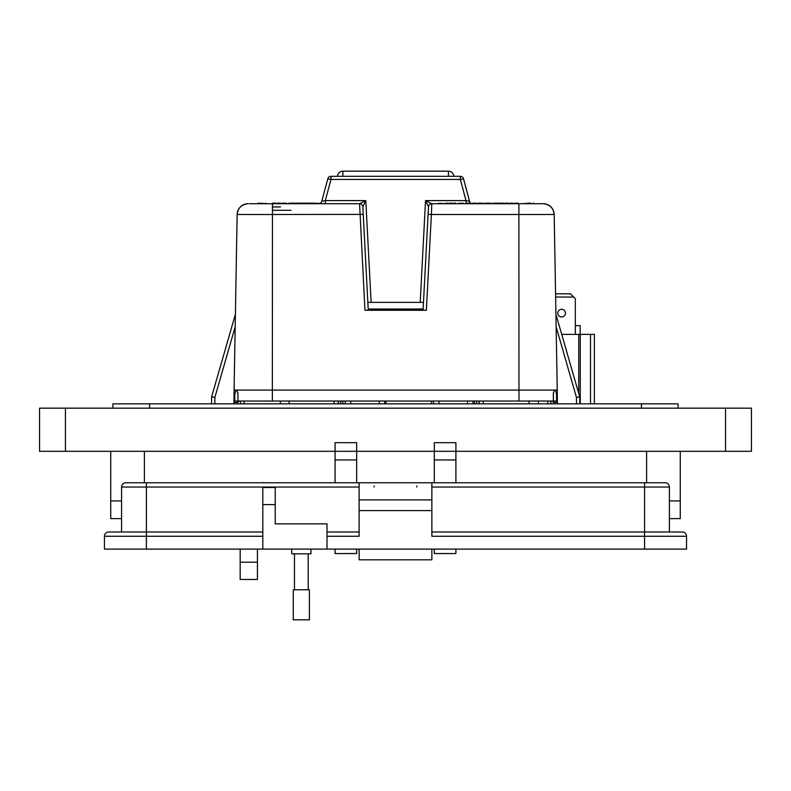 <?xml version="1.0" encoding="UTF-8"?>
<svg xmlns="http://www.w3.org/2000/svg" width="791" height="791" viewBox="0 0 791 791"><rect width="100%" height="100%" fill="white"/><g stroke="black" fill="none" stroke-linecap="round" stroke-linejoin="round"><path stroke-width="1.19" d="M561.62 309.291A3.836 3.836 0 0 0 557.784 313.127A3.836 3.836 0 0 0 561.62 316.973A3.836 3.836 0 0 0 565.466 313.127A3.836 3.836 0 0 0 561.62 309.291M561.719 334.366L594.377 334.366L594.377 403.845M578.745 393.493L578.745 334.366M590.511 334.366L590.511 403.845M580.258 334.366L580.258 403.845M575.324 334.366L575.324 298.652L570.469 293.797L555.569 293.797M573.702 297.03L555.628 297.03M580.169 334.366L580.169 325.645L575.324 325.645M368.191 309.024L423.136 309.024M249.284 203.722L359.559 203.722L365.798 200.607L362.842 206.837L367.845 302.38L423.482 302.38L428.485 206.846L425.528 200.607L431.767 203.722L543.229 203.722L533.915 203.722L533.381 203.178M381.855 310.27L381.855 309.024M337.411 176.324A5.478 5.478 0 0 1 342.879 171.182L448.448 171.182A5.478 5.478 0 0 1 453.915 176.324M422.424 310.27L422.424 309.024M557.329 401.037L557.358 402.392L557.329 401.037L237.962 401.037L237.893 393.078L236.638 390.121L235.876 390.072L234.779 394.6L234.749 401.037L234.007 401.037L233.968 401.779L234.077 390.072L554.55 390.072L553.433 393.078L554.55 390.072L557.25 390.072L554.184 214.499C553.403 207.984 549.755 204.394 543.229 203.722A10.965 10.965 0 0 1 554.184 214.499L431.382 214.499L426.359 310.27L364.967 310.27L359.559 203.722A3.293 3.283 -90 0 1 362.842 206.837L368.26 310.27M234.077 390.072L237.142 214.499A10.965 10.965 -44.5 0 1 248.097 203.722C241.571 204.394 237.923 207.984 237.142 214.499L272.44 214.499L272.341 401.037L259.023 401.037M318.605 203.722A3.293 3.293 0 0 0 321.779 201.29L327.81 178.756A3.293 3.293 0 0 1 330.994 176.324L460.342 176.324A3.293 3.293 0 0 1 463.516 178.756L460.342 179.438L330.994 179.438L325.319 200.607L365.798 200.607L371.127 302.38M470.823 203.178A3.293 3.223 90 0 1 469.498 201.3L466.008 200.607L466.008 203.722M553.433 393.078L553.364 401.037L553.324 393.038M234.749 401.037L237.962 401.037L237.893 393.078M239.722 401.037L237.537 402.392L237.567 401.037L255.948 401.037M524.819 203.673L518.886 203.722L518.985 401.037L532.303 401.037M535.378 401.037L553.759 401.037L553.799 402.392L551.604 401.037M579.546 396.934L576.441 397.349L579.724 396.924L579.793 403.845M556.577 401.037L556.548 394.6L555.707 390.161L554.689 390.121M258.548 203.722L257.53 203.722L258.024 203.178L266.399 203.673L257.53 203.673L258.548 203.673L258.054 203.178M237.537 402.392L233.968 402.392L233.968 401.779M244.122 403.845L244.122 401.037L240.553 401.037L240.504 403.845L240.553 401.037M550.773 401.037L550.823 403.845L550.773 401.037L547.758 401.037L547.758 403.845M557.497 403.845L557.348 401.037L557.358 402.392L553.858 402.392L553.858 401.037M233.978 401.037L233.829 403.845M211.543 403.845L211.602 396.924L235.402 314.264L211.602 396.924L214.885 397.349L211.622 396.924M556.36 315.747L579.724 396.924L576.441 397.349L556.152 326.851M236.638 390.121L238.002 393.038M557.25 390.072L557.358 401.699M478.328 203.178L479.346 203.178M484.369 203.178L486.544 203.247M481.155 203.178L482.5 203.178M482.441 203.178L482.006 203.722M494.672 203.178L497.499 203.178M446.272 203.178L448.477 203.722M489.056 203.722L487.424 203.178L490.529 203.178M498.152 203.178L504.322 203.396M503.551 203.178L504.302 203.455L502.542 203.722M515.564 203.178L517.462 203.178M297.811 203.178L296.961 203.178M307.363 203.178L302.834 203.722M308.708 203.178L306.087 203.178M282.881 203.178L284.365 203.178L282.881 203.178M530.543 203.178L527.548 203.178M482.184 203.198L476.825 203.722M501.049 203.178L500.308 203.178M512.776 203.178L511.273 203.178M499.971 203.178L498.854 203.722M496.086 203.722L494.237 203.455L496.066 203.178M476.825 203.455L481.314 203.178M472.702 203.178L475.421 203.178M475.846 203.178L472.929 203.178L476.123 203.722M468.994 203.178L466.908 203.178M462.468 203.178L458.454 203.455L463.328 203.178L463.734 203.722M437.611 203.455L442.436 203.455L437.611 203.722M444.789 203.455L447.755 203.178L444.789 203.722M447.963 203.178L446.569 203.178M450.732 203.722L449.387 203.178L451.879 203.178M450.771 203.178L451.483 203.178M454.568 203.722L453.223 203.178L455.715 203.178M454.607 203.178L455.319 203.178M490.766 203.178L489.728 203.178M494.019 203.455L492.506 203.188L494.019 203.722M502.542 203.178L503.916 203.178M505.33 203.178L507.881 203.178M506.715 203.178L507.951 203.178M510.007 203.722L510.007 203.178L510.511 203.455L509.088 203.722M516.8 203.178L517.383 203.178M315.411 203.722L315.085 203.178L309.301 203.178L313.849 203.178L309.301 203.178L308.974 203.722M303.161 203.178L305.336 203.178M305.405 203.722L305.405 203.178L307.946 203.722M294.549 203.178L290.376 203.178L295.518 203.178L295.844 203.722M301.717 203.178L298.019 203.178M295.844 203.505L294.835 203.178M295.518 203.178L293.016 203.178M293.095 203.178L294.351 203.178L294.173 203.722M306.236 203.178L309.311 203.505M308.065 203.178L307.224 203.178M265.865 203.178L265.371 203.673L266.399 203.673L265.371 203.722M303.734 203.178L302.508 203.178L303.734 203.178M291.335 203.178L292.759 203.178M279.539 203.722L278.264 203.178L279.539 203.178M272.559 203.178L275.851 203.178L272.559 203.178M309.192 203.178L309.815 203.178M301.331 203.505L302.735 203.178M285.966 203.178L287.232 203.722M275.851 203.178L276.543 203.722M278.966 203.178L277.898 203.178M277.621 203.178L277.127 203.722M278.916 203.178L280.311 203.178M279.816 203.178L279.104 203.178M289.704 203.722L290.109 203.178M282.506 203.178L285.808 203.178L282.506 203.178M327.81 178.756A3.293 3.293 0 0 1 330.994 176.324L330.994 179.438L327.81 178.756A3.293 3.293 0 0 1 330.994 176.324M482.54 203.178L483.034 203.673L482.54 203.178M486.406 203.178L486.89 203.722L489.056 203.178M498.36 203.505L497.944 203.178L498.271 203.722M514.555 203.396L512.776 203.722M499.774 203.178L499.774 203.722M499.289 203.178L498.36 203.722M478.446 203.178L479.395 203.722M473.206 203.722L472.929 203.178M473.206 203.455L472.425 203.722A3.293 3.223 90 0 1 471.288 203.435L468.994 203.722M459.907 203.722L459.719 203.178M463.091 203.178L462.903 203.722M459.284 203.722L459.087 203.178M440.182 203.178L440.182 203.722M533.796 203.722L533.302 203.178L533.796 203.673L524.927 203.673L525.422 203.178L524.927 203.722M446.114 203.178L446.114 203.722M493.327 203.722L493.683 203.178M493.802 203.722L493.653 203.178M508.04 203.178L506.715 203.722M509.523 203.178L508.593 203.722M518.609 203.722L518.174 203.178L516.81 203.722M533.915 203.673L533.421 203.178M463.516 178.756L469.547 201.29A3.293 3.293 0 0 0 470.912 203.178M301.559 203.722L301.223 203.178M295.162 203.722L290.653 203.178L290.979 203.722M302.34 203.178L302.666 203.722M296.358 203.722L296.684 203.178M302.32 203.722L301.994 203.178M262.147 203.178L262.642 203.673L262.147 203.178M319.782 203.505L316.4 203.178L319.88 203.505L316.4 203.178L316.074 203.722M296.417 203.178L296.091 203.722M289.575 203.722L289.901 203.178M278.59 203.722L278.264 203.178M278.64 203.722L278.323 203.178M280.281 203.722L280.973 203.178L281.299 203.722M274.23 203.178L274.23 203.722M288.033 203.722L288.369 203.178M284.187 203.178L284.187 203.722M285.808 203.178L285.472 203.722M285.472 203.505L286.5 203.722M321.779 201.29L325.319 200.607L325.319 203.722M272.44 210.307L291.019 210.307M514.555 203.455L515.129 203.722L514.536 203.722M483.509 203.722L482.728 203.722M463.734 203.455L462.27 203.722M444.008 203.722L443.296 203.722M492.605 203.455L491.893 203.722M471.278 203.386A3.293 3.293 0 0 0 472.425 203.712M301.559 203.505L296.694 203.722M290.979 203.505L290.05 203.722M278.59 203.505L277.572 203.722M423.066 310.27L428.485 206.846A3.293 3.293 0 0 1 431.777 203.722L431.382 214.499L428.089 214.381M543.229 203.722L542.161 203.722M428.485 206.846L428.485 206.837A3.293 3.283 -90 0 1 431.767 203.722M362.842 206.846A3.293 3.293 0 0 0 359.559 203.722A3.293 3.293 0 0 1 362.842 206.846L362.842 206.846M363.237 214.381L272.44 214.499L272.44 203.722M431.451 401.037L431.451 403.845M474.531 403.845L474.531 401.037M472.988 401.037L472.988 403.845M433.508 403.845L433.508 401.037M385.959 401.037L385.959 403.845M384.742 401.037L384.742 403.845L384.742 401.037M289.17 403.845L289.17 401.037M280.4 401.037L280.4 403.845M538.444 401.037L538.444 403.845M529.12 401.037L529.12 403.845M476.726 403.845L476.726 401.037M345.252 403.845L345.252 401.037M342.879 401.037L342.879 403.845M334.118 403.845L334.118 401.037M483.301 401.037L483.301 403.845M479.138 403.845L479.138 401.037M340.694 401.037L340.694 403.845M338.133 403.845L338.133 401.037M479.287 401.037L479.287 403.845M338.39 401.037L338.39 403.845M680.26 451.305L680.26 500.921L680.26 451.305L680.26 500.921L669.404 500.921L680.26 500.921L680.26 518.619L680.26 500.921L680.26 518.619L669.404 518.619M121.577 518.619L110.74 518.619L110.74 451.305M121.577 500.921L110.74 500.921L121.577 500.921M310.962 549.112L310.962 553.819L291.701 553.819L291.701 549.112M262.81 549.112L262.81 487.483L275.219 487.483L275.219 523.86L327.009 523.86L327.009 549.112L104.452 549.112L104.452 536.268A4.281 4.281 -90 0 1 108.733 531.987L146.394 531.987L121.577 531.987L121.577 487.048A4.281 4.281 -90 0 1 125.858 482.767L359.114 482.767L359.114 499.892L431.866 499.892L431.866 482.767L665.122 482.767A4.281 4.281 90 0 1 669.404 487.048L669.404 531.987L669.404 487.048L669.404 531.987L644.576 531.987L682.247 531.987A4.281 4.281 90 0 1 686.529 536.268L686.529 549.112L686.529 536.268L431.866 536.268L431.866 499.892M416.887 485.981L416.887 487.048M374.094 485.981L374.094 487.048M431.866 485.981L431.866 487.048L669.404 487.048M359.114 531.987L327.009 531.987L327.009 536.268L359.114 536.268L359.114 499.892M359.114 485.981L359.114 487.048L146.394 487.048L146.394 531.987L262.81 531.987M431.866 549.112L431.866 559.81L359.114 559.81L359.114 549.112M431.866 531.987L644.576 531.987L644.576 536.268L644.576 531.987L431.866 531.987M431.866 482.767L359.114 482.767M359.114 510.59L431.866 510.59M327.009 549.112L686.529 549.112M431.866 559.81L359.114 559.81M275.219 511.016L275.219 521.714M301.331 589.779L309.4 589.779L309.4 619.818L293.263 619.818L293.263 589.779L301.331 589.779M240.177 549.112L240.177 573M257.431 573L257.431 551.416L257.431 573M257.431 562.203L257.431 579.467L240.177 579.467L240.177 562.203L257.431 562.203L257.431 549.112M65.426 408.166L39.55 408.166L39.55 451.305L335.077 451.305L335.077 459.937L335.077 451.305L434.308 451.305L434.308 459.937L434.308 451.305L751.45 451.305L751.45 408.166L65.426 408.166L65.426 451.305M751.45 408.166L751.45 451.305M678.105 408.166L678.105 403.845L678.105 408.166L678.105 403.845L112.895 403.845L112.895 408.166M356.672 451.305L335.077 451.305L335.077 442.683L356.672 442.683L356.672 482.767M356.672 549.112L356.672 553.562L356.672 549.112M335.077 549.112L335.077 553.562L335.077 549.112M356.672 459.937L335.077 459.937L335.077 482.767M455.903 451.305L434.308 451.305L434.308 442.683L455.903 442.683L455.903 482.767M455.903 549.112L455.903 553.562L455.903 549.112M434.308 549.112L434.308 553.562L434.308 549.112M455.903 459.937L434.308 459.937L434.308 482.767M448.448 176.324L448.448 171.182M342.879 176.324L342.879 171.182M318.724 203.722A3.293 3.223 90 0 0 321.828 201.3M280.508 206.955L272.44 206.955L280.508 206.955M553.878 403.845L553.799 402.392M237.468 401.037L237.448 403.845M576.501 403.845L576.441 397.349M235.174 326.851L214.885 397.349L214.826 403.845M481.412 203.178L482.332 203.178M460.342 176.324L460.342 179.438L466.008 200.607L425.528 200.607L420.199 302.38M302.834 203.505L303.774 203.505M261.623 203.673L258.548 203.673M265.371 203.673L262.642 203.673M467.511 401.037L467.511 403.845M438.985 401.037L438.985 403.845M350.739 403.845L350.739 401.037M379.255 403.845L379.255 401.037M110.74 518.619L110.74 500.921M644.576 482.767L644.576 531.987M146.394 482.767L146.394 487.048L121.577 487.048M644.576 549.112L644.576 536.268M275.219 504.599L262.81 504.599M104.452 549.112L104.452 536.268L146.394 536.268L146.394 549.112M262.81 536.268L146.394 536.268L146.394 531.987M39.55 451.305L39.55 408.166M725.555 451.305L725.555 408.166M641.432 403.845L641.432 408.166M149.568 403.845L149.568 408.166M646.603 451.305L646.603 482.767M144.397 451.305L144.397 482.767M389.192 310.27L389.192 309.024M415.087 310.27L415.087 309.024M308.193 553.819L308.193 589.779M294.47 553.819L294.47 589.779M335.077 553.562L356.672 553.562M434.308 553.562L455.903 553.562"/></g></svg>
